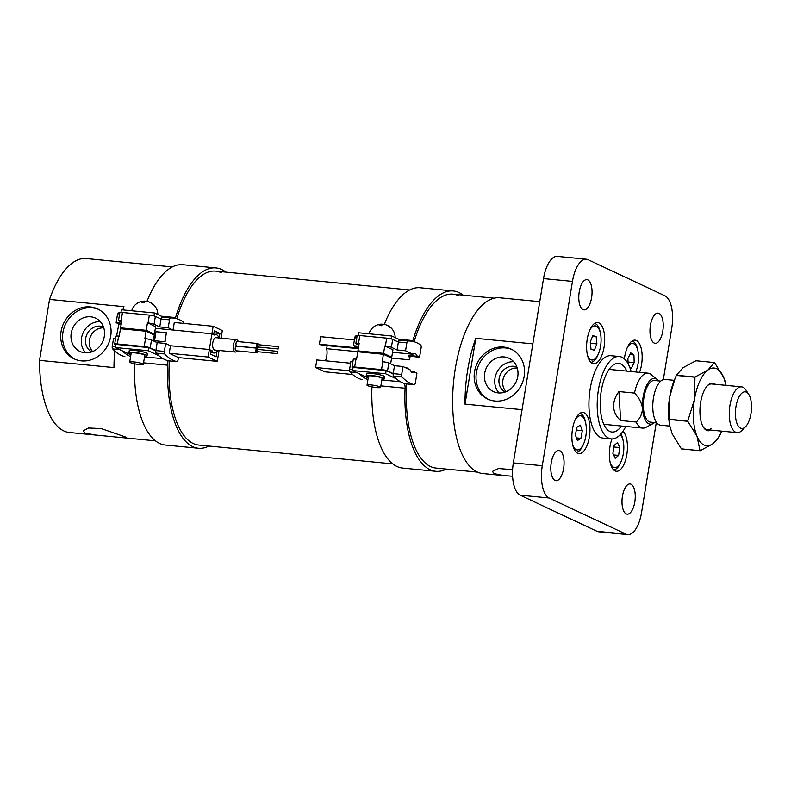 <?xml version="1.0" encoding="UTF-8"?>
<svg xmlns="http://www.w3.org/2000/svg" width="791" height="791" viewBox="0 0 791 791"><rect width="100%" height="100%" fill="white"/><g stroke="black" fill="none" stroke-linecap="round" stroke-linejoin="round"><path stroke-width="1.19" d="M278.472 346.685L278.175 348.96L278.472 346.685M257.797 344.678L257.579 346.942M277.71 351.362L277.414 353.626L277.71 351.362M257.035 349.355L256.818 351.619M258.578 344.747A2.304 0.989 95.5 0 0 257.985 343.561A2.304 0.989 95.5 0 0 257.836 343.521A2.304 0.989 95.5 0 0 256.65 345.538A2.304 0.989 95.5 0 0 257.243 348.05A2.304 0.989 95.5 0 0 257.391 348.089A2.304 0.989 95.5 0 0 258.35 347.031M237.31 341.554A2.304 0.989 95.5 0 0 237.162 341.514A2.304 0.989 95.5 0 0 235.975 343.531A2.304 0.989 95.5 0 0 236.578 346.043A2.304 0.989 95.5 0 0 236.717 346.082A2.304 0.989 95.5 0 0 236.875 346.072M257.807 349.414A2.304 0.989 95.5 0 0 257.213 348.228A2.304 0.989 95.5 0 0 257.075 348.188A2.304 0.989 95.5 0 0 255.889 350.205A2.304 0.989 95.5 0 0 256.482 352.727A2.304 0.989 95.5 0 0 256.63 352.766A2.304 0.989 95.5 0 0 257.589 351.708M236.549 346.221A2.304 0.989 95.5 0 0 236.4 346.181A2.304 0.989 95.5 0 0 235.214 348.198A2.304 0.989 95.5 0 0 235.807 350.72A2.304 0.989 95.5 0 0 235.955 350.759A2.304 0.989 95.5 0 0 236.104 350.749M238.279 341.613A6.209 2.66 95.5 0 0 236.993 339.804A6.209 2.66 95.5 0 0 236.598 339.695A6.209 2.66 95.5 0 0 233.404 345.143A6.209 2.66 95.5 0 0 235.006 351.936A6.209 2.66 95.5 0 0 235.402 352.044A6.209 2.66 95.5 0 0 237.171 350.878M236.598 339.695L215.923 337.688A6.209 2.66 95.5 0 0 212.73 343.136A6.209 2.66 95.5 0 0 214.331 349.929A6.209 2.66 95.5 0 0 214.727 350.047L235.402 352.044M217.624 350.324A9.195 3.945 -84.5 0 1 214.44 353.013A9.195 3.945 -84.5 0 1 213.857 352.855A9.195 3.945 -84.5 0 1 212.225 350.878L209.348 349.533L211.929 333.792L214.796 335.147A9.195 3.945 -84.5 0 1 216.21 334.712A9.195 3.945 -84.5 0 1 216.793 334.87A9.195 3.945 -84.5 0 1 218.82 337.965M212.225 350.878L211.039 350.759M211.929 333.792L155.362 328.305M165.062 341.811L166.357 332.724L156.015 331.716L154.542 340.713L165.062 341.811L154.542 340.713M164.874 341.722L166.357 332.724M125.245 436.909L126.857 438.076L94.534 434.941L85.062 433.003L83.213 430.798L88.671 427.99L101.258 428.574L125.245 436.909M90.708 316.805A18.391 16.423 -64.8 0 0 71.872 330.44A18.391 16.423 -64.8 0 0 79.931 351.441A18.391 16.423 -64.8 0 0 84.815 352.776A18.391 16.423 -64.8 0 0 103.651 339.141A18.391 16.423 -64.8 0 0 95.582 318.14A18.391 16.423 -64.8 0 0 90.708 316.805M100.249 321.601A18.391 16.423 -64.8 0 0 83.203 332.645A18.391 16.423 -64.8 0 0 85.566 352.826M103.463 326.94A13.793 12.32 -64.8 0 0 100.269 326.149A13.793 12.32 -64.8 0 0 86.229 336.106A13.793 12.32 -64.8 0 0 91.736 351.896M103.779 327.889A13.793 12.32 -64.8 0 0 90.658 336.155A13.793 12.32 -64.8 0 0 92.666 351.53M90.303 306.938A27.596 24.64 -64.8 0 0 62.054 327.385A27.596 24.64 -64.8 0 0 74.146 358.877A27.596 24.64 -64.8 0 0 81.473 360.884A27.596 24.64 -64.8 0 0 109.722 340.437A27.596 24.64 -64.8 0 0 97.619 308.945A27.596 24.64 -64.8 0 0 90.303 306.938M98.549 309.4A27.596 24.64 -64.8 0 0 92.171 307.818A27.596 24.64 -64.8 0 0 64.101 327.721A27.596 24.64 -64.8 0 0 75.096 359.302M116.623 336.017A87.376 37.474 95.5 0 0 116.623 336.027A87.376 37.474 95.5 0 1 118.976 324.023M114.744 350.986A87.376 37.474 95.5 0 0 113.973 367.588L39.55 360.37A87.376 37.474 -84.5 0 0 69.351 432.489L94.534 434.941M39.55 360.37L49.526 299.423L123.95 306.651A87.376 37.474 95.5 0 0 122.862 309.894M49.526 299.423A87.376 37.474 -84.5 0 1 86.239 258.568L172.349 266.923M512.588 476.231L503.827 475.599L494.217 473.641L492.358 471.436L498.577 468.529L512.598 469.676M516.928 367.083A13.793 12.32 -64.8 0 0 499.121 378.573A13.793 12.32 -64.8 0 0 505.192 392.029M517.245 368.023A13.793 12.32 -64.8 0 0 502.868 380.333A13.793 12.32 -64.8 0 0 506.121 391.674M517.759 376.536A18.391 16.423 -64.8 0 0 509.048 358.283A18.391 16.423 -64.8 0 0 484.675 373.322A18.391 16.423 -64.8 0 0 493.396 391.575A18.391 16.423 -64.8 0 0 517.759 376.536M513.715 361.734A18.391 16.423 -64.8 0 0 494.988 378.167A18.391 16.423 -64.8 0 0 499.032 392.969M524.156 376.457A27.596 24.64 -64.8 0 0 511.085 349.078A27.596 24.64 -64.8 0 0 474.541 371.641A27.596 24.64 -64.8 0 0 487.602 399.02A27.596 24.64 -64.8 0 0 524.156 376.457M512.014 349.543A27.596 24.64 -64.8 0 0 476.409 372.521A27.596 24.64 -64.8 0 0 488.551 399.435M522.06 409.679L465.019 404.142A88.295 37.869 -84.5 0 1 467.689 369.961A88.295 37.869 -84.5 0 1 475.786 338.33L532.837 343.867M539.749 301.668L499.783 297.792A88.295 37.869 95.5 0 0 455.28 368.754A88.295 37.869 95.5 0 0 482.718 473.542L503.827 475.599M465.019 404.142L475.786 338.33M735.472 415.7A18.391 7.89 95.5 0 0 745.626 426.626A18.391 7.89 95.5 0 0 751.45 404.596A18.391 7.89 95.5 0 0 748.761 394.402A18.391 7.89 95.5 0 0 739.674 395.797A18.391 7.89 95.5 0 0 735.472 415.7M745.626 426.626L742.037 430.344A22.988 9.858 -84.5 0 1 737.103 432.637A22.988 9.858 -84.5 0 1 729.342 416.689A22.988 9.858 -84.5 0 1 741.553 386.868A22.988 9.858 -84.5 0 1 745.943 390.062L748.761 394.402M674.298 380.333L665.063 379.443A22.988 9.858 95.5 0 0 652.852 409.263A22.988 9.858 95.5 0 0 660.614 425.212L669.858 426.102M660.792 381.104L654.523 380.491A20.922 8.978 95.5 0 0 643.419 407.632A20.922 8.978 95.5 0 0 650.479 422.147L656.748 422.75M653.059 423.59L646.01 427.348A27.596 11.835 -84.5 0 1 642.678 428.089A27.596 11.835 -84.5 0 1 636.201 422.038C640.097 418.528 642.203 413.93 642.519 408.255A22.988 9.858 95.5 0 0 653.059 423.59A22.988 9.858 95.5 0 0 654.553 422.542M636.201 422.038L620.619 420.525C616.327 416.778 614.004 412.279 613.648 407.039C613.391 401.769 615.151 396.617 618.938 391.565L634.511 393.078A27.596 11.835 -84.5 0 1 648.007 373.164A27.596 11.835 -84.5 0 1 651.131 374.529L657.331 379.571A22.988 9.858 95.5 0 0 646.83 385.029A22.988 9.858 95.5 0 0 642.519 408.255C641.541 402.471 638.871 397.418 634.511 393.078M658.596 380.886A22.988 9.858 95.5 0 0 657.331 379.571M618.938 391.565L620.619 420.525M610.217 462.745A17.155 7.356 95.5 0 0 621.41 460.767A17.155 7.356 95.5 0 0 623.318 453.747A17.155 7.356 95.5 0 0 623.288 441.338A17.155 7.356 95.5 0 0 620.322 434.605M621.41 460.767L620.876 462.082A19.548 8.385 -84.5 0 1 613.579 469.814M572.753 445.125A17.155 7.356 95.5 0 0 583.936 443.148A17.155 7.356 95.5 0 0 585.844 436.138A17.155 7.356 95.5 0 0 585.824 423.729A17.155 7.356 95.5 0 0 575.225 419.625M583.936 443.148L583.402 444.463A19.548 8.385 -84.5 0 1 576.115 452.205M587.476 355.218A17.155 7.356 95.5 0 0 598.658 353.241A17.155 7.356 95.5 0 0 600.567 346.231A17.155 7.356 95.5 0 0 600.547 333.812A17.155 7.356 95.5 0 0 589.948 329.718M598.658 353.241L598.125 354.556A19.548 8.385 -84.5 0 1 590.837 362.288M636.132 370.85L635.677 371.968A17.155 7.356 95.5 0 0 636.132 370.85A17.155 7.356 95.5 0 0 638.04 363.84A17.155 7.356 95.5 0 0 638.021 351.431A17.155 7.356 95.5 0 0 627.421 347.338M611.997 438.936A20.695 8.879 95.5 0 0 609.96 446.707A20.695 8.879 95.5 0 0 616.397 471.268A20.695 8.879 95.5 0 0 626.828 454.627A20.695 8.879 95.5 0 0 622.972 431.293M639.573 372.343A20.695 8.879 95.5 0 0 641.55 364.72A20.695 8.879 95.5 0 0 635.114 340.16A20.695 8.879 95.5 0 0 624.682 356.79A20.695 8.879 95.5 0 0 624.386 358.906M604.077 347.101A20.695 8.879 95.5 0 0 597.65 322.55A20.695 8.879 95.5 0 0 587.219 339.181A20.695 8.879 95.5 0 0 593.645 363.741A20.695 8.879 95.5 0 0 604.077 347.101M589.354 437.018A20.695 8.879 95.5 0 0 582.927 412.457A20.695 8.879 95.5 0 0 572.496 429.088A20.695 8.879 95.5 0 0 578.923 453.648A20.695 8.879 95.5 0 0 589.354 437.018M591.599 297.663A15.177 6.506 95.5 0 0 586.882 279.648A15.177 6.506 95.5 0 0 579.23 291.849A15.177 6.506 95.5 0 0 583.946 309.864A15.177 6.506 95.5 0 0 591.599 297.663M662.789 331.132A15.177 6.506 95.5 0 0 658.072 313.117A15.177 6.506 95.5 0 0 650.42 325.319A15.177 6.506 95.5 0 0 655.136 343.324A15.177 6.506 95.5 0 0 662.789 331.132M563.617 468.49A15.177 6.506 95.5 0 0 558.901 450.484A15.177 6.506 95.5 0 0 551.258 462.676A15.177 6.506 95.5 0 0 555.974 480.691A15.177 6.506 95.5 0 0 563.617 468.49M634.807 501.959A15.177 6.506 95.5 0 0 630.101 483.954A15.177 6.506 95.5 0 0 622.448 496.145A15.177 6.506 95.5 0 0 627.164 514.16A15.177 6.506 95.5 0 0 634.807 501.959M631.129 371.523A41.389 17.748 95.5 0 0 619.294 356.514A41.389 17.748 95.5 0 0 598.431 389.785A41.389 17.748 95.5 0 0 611.295 438.896A41.389 17.748 95.5 0 0 625.79 426.448M619.294 356.514L611.018 355.713A41.389 17.748 95.5 0 0 590.165 388.974A41.389 17.748 95.5 0 0 603.019 438.095L611.295 438.896M626.788 371.108A34.488 14.792 95.5 0 0 618.621 363.376A34.488 14.792 95.5 0 0 601.239 391.1A34.488 14.792 95.5 0 0 611.957 432.034A34.488 14.792 95.5 0 0 621.459 426.023M663.323 379.621L671.757 328.087A27.596 11.835 95.5 0 0 664.934 295.824L588.128 259.715A27.596 11.835 95.5 0 0 586.368 259.23A27.596 11.835 95.5 0 0 572.466 281.408L542.28 465.721A27.596 11.835 95.5 0 0 549.102 497.984L625.918 534.093A27.596 11.835 95.5 0 0 627.668 534.578A27.596 11.835 95.5 0 0 641.58 512.4L656.263 422.71M572.466 281.408L543.526 278.6L513.339 462.913L542.28 465.721M549.102 497.984L520.162 495.176L596.978 531.285L625.918 534.093M627.668 534.578L598.728 531.77A27.596 11.835 -84.5 0 1 596.978 531.285M520.162 495.176A27.596 11.835 -84.5 0 1 513.339 462.913M543.526 278.6A27.596 11.835 -84.5 0 1 557.428 256.422L586.368 259.23M617.455 442.624L614.034 445.531L612.906 453.372L615.2 458.315L618.621 455.408L619.748 447.558L617.455 442.624M620.925 433.952A19.548 8.385 -84.5 0 1 623.021 439.944L623.288 441.338M580.91 438.333L582.324 430.62L580.278 425.143L576.807 427.377L575.393 435.08L577.44 440.567L580.91 438.333L576.441 437.898M579.882 413.337A19.548 8.385 -84.5 0 1 585.558 422.335L585.824 423.729M629.666 367.133L631.327 368.22L634.194 362.624L633.927 354.951L630.773 352.885L627.906 358.491L628.094 363.771M632.078 341.04A19.548 8.385 -84.5 0 1 637.744 350.037L638.021 351.431M591.015 349.276L594.338 350.245L596.908 343.917L596.147 336.61L592.825 335.631L590.254 341.969L591.015 349.276M594.605 323.43A19.548 8.385 -84.5 0 1 600.28 332.418L600.547 333.812M613.826 446.984L619.748 447.558M613.628 454.924L618.621 455.408M576.323 430.037L582.324 430.62M629.913 354.566L633.927 354.951M628.034 362.021L634.194 362.624M592.568 336.264L596.147 336.61M590.393 343.284L596.908 343.917M710.971 430.096A23.908 10.253 -84.5 0 1 703.506 427.417A23.908 10.253 -84.5 0 1 700.173 405.951A23.908 10.253 -84.5 0 1 707.569 385.524A23.908 10.253 -84.5 0 1 708.835 384.406A23.908 10.253 -84.5 0 1 715.41 384.327M741.553 386.868L711.781 383.971A22.988 9.858 95.5 0 0 708.064 385.187A22.988 9.858 95.5 0 0 707.213 385.909M683.038 367.696L695.853 360.755L714.451 362.555A45.067 19.33 -84.5 0 1 714.55 362.604L723.765 377.594A39.085 16.769 -84.5 0 1 726.098 385.365L723.765 377.594A39.085 16.769 -84.5 0 0 707.846 370.099L695.032 377.05L676.434 375.241L683.038 367.696M721.659 431.135A39.085 16.769 -84.5 0 1 712.928 443.771A39.085 16.769 -84.5 0 1 697.009 436.286L700.015 450.672A45.067 19.33 -84.5 0 0 700.114 450.722L681.516 448.912A45.067 19.33 -84.5 0 1 681.417 448.863L672.202 433.883L669.898 426.319L669.186 419.497A45.067 19.33 -84.5 0 1 669.166 419.27L669.651 397.042A39.085 16.769 -84.5 0 1 674.001 381.064L676.345 375.418A45.067 19.33 -84.5 0 1 676.434 375.241M669.898 426.319L669.71 425.331A39.085 16.769 -84.5 0 1 669.651 397.042L674.98 378.652M721.669 431.135L719.612 436.049A45.067 19.33 -84.5 0 1 719.533 436.227L712.928 443.771L700.114 450.722M700.015 450.672L681.417 448.863M669.186 419.497L687.784 421.306A45.067 19.33 -84.5 0 1 687.765 421.079L669.166 419.27M676.345 375.418L694.953 377.228A45.067 19.33 -84.5 0 1 695.032 377.05M714.451 362.555L707.846 370.099A39.085 16.769 -84.5 0 0 694.458 399.455L687.765 421.079M687.784 421.306L697.009 436.286A39.085 16.769 -84.5 0 1 694.458 399.455L694.953 377.228M703.229 426.962A22.988 9.858 95.5 0 0 707.342 429.74A22.988 9.858 95.5 0 0 711.06 428.524M217.881 350.354A9.66 4.143 -84.5 0 1 216.892 352.005L216.526 351.975M121.537 322.075L118.927 320.839A4.598 0.633 9.3 0 1 118.521 320.503L119.817 312.633A4.598 0.633 9.3 0 1 122.476 312.494L149.351 315.105A4.598 0.633 9.3 0 1 155.362 316.39L161.038 319.06L159.752 326.92L168.226 327.751L169.521 319.821A2.304 0.989 -84.5 0 1 170.619 317.972A101.169 43.396 -84.5 0 1 173.288 318.041A101.169 43.396 -84.5 0 1 179.705 319.831A101.169 43.396 -84.5 0 1 183.324 321.957A2.304 0.989 -84.5 0 1 183.868 323.41M161.038 319.06L169.521 319.821M168.226 327.751L173.041 330.015L174.277 322.481L213.135 326.258L222.32 330.569L221.075 338.182M170.46 345.746L165.645 343.482L164.35 351.412A2.304 0.989 -84.5 0 0 164.726 353.953A101.169 43.396 -84.5 0 0 176.828 361.625A2.304 0.989 -84.5 0 0 176.897 361.635A2.304 0.989 -84.5 0 0 178.054 359.786L178.41 357.591L169.234 353.27L170.46 345.746L209.328 349.513L211.108 350.354L210.485 354.18L216.101 356.82L216.892 352.005M151.803 333.921L154.403 334.178L155.619 326.752L148.065 322.975A4.598 0.633 9.3 0 1 154.077 324.261L159.752 326.92M157.172 342.661L155.886 350.522L150.211 347.862A4.598 0.633 -170.7 0 0 144.199 346.577L117.325 343.966A4.598 0.633 -170.7 0 0 114.665 344.105L115.951 336.234A4.598 0.633 -170.7 0 1 118.61 336.096L119.233 336.155L120.45 328.74L146.088 331.231L144.872 338.647L145.485 338.706A4.598 0.633 -170.7 0 1 151.496 339.992L157.172 342.661L165.645 343.482M155.886 350.522L155.876 350.591A2.304 0.989 95.5 0 0 156.252 353.132A101.169 43.396 95.5 0 0 168.354 360.805A2.304 0.989 95.5 0 0 168.414 360.815A2.304 0.989 95.5 0 0 168.483 360.815M119.767 312.9A101.169 43.396 -84.5 0 0 118.531 312.91A2.304 0.989 -84.5 0 0 117.434 314.759L116.129 322.688L121.359 323.193M118.521 320.503A4.598 0.633 9.3 0 1 121.191 320.365L121.814 320.424L120.598 327.84L123.05 328.997M124.859 356.583A2.304 0.989 -84.5 0 1 124.8 356.583A2.304 0.989 -84.5 0 1 124.741 356.573A101.169 43.396 -84.5 0 1 112.638 348.9A2.304 0.989 -84.5 0 1 112.253 346.349L113.558 338.429L115.555 338.617M116.129 322.688L121.063 325.012M130.604 356.553A101.169 43.396 -84.5 0 1 122.111 350.759M114.665 344.105A4.598 0.633 -170.7 0 0 115.061 344.451L115.664 344.728M219.186 338.004L219.928 333.446L213.975 332.863M147.442 322.916L146.226 330.331L120.598 327.84M173.288 318.041L164.805 317.211A101.169 43.396 95.5 0 0 162.145 317.142A2.304 0.989 95.5 0 0 161.048 318.991M219.058 350.462L217.278 361.368L178.41 357.591M219.928 333.446L214.312 330.796L213.689 334.623L211.909 333.782L173.041 330.015M211.909 333.782L213.135 326.258M217.278 361.368L208.092 357.048L169.234 353.27M208.092 357.048L209.328 349.513M154.403 334.178L146.226 330.331M146.088 331.231L154.255 335.068L153.316 340.842M325.378 360.785A9.66 4.143 95.5 0 0 326.643 348.683L360.172 351.936M417.252 356.286L408.769 355.466A9.66 4.143 95.5 0 1 409.52 359.836L410.134 356.098L419.546 357.364L417.252 356.286A9.66 4.143 95.5 0 0 415.334 353.686A9.66 4.143 95.5 0 0 414.721 353.518A9.66 4.143 95.5 0 0 412.902 354.239L405.556 350.789L397.072 349.968L398.377 342.038A2.304 0.989 95.5 0 1 399.475 340.189A101.169 43.396 95.5 0 1 402.135 340.249L410.608 341.079A101.169 43.396 95.5 0 0 407.948 341.01A2.304 0.989 95.5 0 0 406.851 342.859L405.556 350.789M409.52 359.836L391.535 358.086M405.862 367.874L408.166 368.102L408.037 368.903M407.859 368.814A9.66 4.143 95.5 0 0 408.166 368.102M411.201 371.681L414.672 372.017A9.66 4.143 95.5 0 1 412.853 372.739A9.66 4.143 95.5 0 1 412.24 372.571A9.66 4.143 95.5 0 1 410.321 369.97L402.975 366.52L394.501 365.699L388.826 363.029A4.598 0.633 -170.7 0 0 382.814 361.744L382.191 361.685L383.408 354.269L391.585 358.115L390.635 363.88M392.544 352.262L412.902 354.239M402.975 366.52L401.68 374.45A2.304 0.989 95.5 0 0 402.055 376.991A101.169 43.396 95.5 0 0 410.4 383.328A101.169 43.396 95.5 0 0 414.158 384.663A2.304 0.989 95.5 0 0 414.217 384.673A2.304 0.989 95.5 0 0 415.374 382.824L416.966 373.095L414.672 372.017M394.501 365.699L393.196 373.629A2.304 0.989 95.5 0 0 393.582 376.17A101.169 43.396 95.5 0 0 401.927 382.508A101.169 43.396 95.5 0 0 405.684 383.843A2.304 0.989 95.5 0 0 405.743 383.853A2.304 0.989 95.5 0 0 405.803 383.853M367.924 379.591A101.169 43.396 -84.5 0 1 366.787 379.097A101.169 43.396 -84.5 0 1 359.44 373.807M352.885 361.655L350.878 361.467L349.582 369.397A2.304 0.989 95.5 0 0 349.958 371.938A101.169 43.396 95.5 0 0 358.313 378.266A101.169 43.396 95.5 0 0 362.06 379.611A2.304 0.989 95.5 0 0 362.12 379.621A2.304 0.989 95.5 0 0 362.179 379.621M354.398 339.962L320.642 336.689L319.406 344.223L358.274 347.991L353.458 345.726L354.754 337.797A2.304 0.989 95.5 0 1 355.851 335.948A101.169 43.396 95.5 0 1 357.097 335.938M383.408 354.269L357.779 351.777L356.563 359.203L355.94 359.134A4.598 0.633 -170.7 0 0 353.28 359.272L351.985 367.143A4.598 0.633 -170.7 0 0 352.39 367.489L352.994 367.766M393.216 373.57L387.531 370.9A4.598 0.633 -170.7 0 0 381.529 369.615L354.655 367.004A4.598 0.633 -170.7 0 0 351.985 367.143M358.679 346.24L353.458 345.726M358.867 345.113L356.257 343.887A4.598 0.633 9.3 0 1 355.851 343.541A4.598 0.633 9.3 0 1 358.521 343.403L359.806 335.532L386.68 338.143A4.598 0.633 9.3 0 1 392.692 339.428L398.367 342.098M355.851 343.541L357.137 335.671A4.598 0.633 9.3 0 1 359.806 335.532M419.546 357.364L421.138 347.635A2.304 0.989 95.5 0 0 420.654 344.995A101.169 43.396 95.5 0 0 410.608 341.079M397.072 349.968L391.397 347.298L392.692 339.428M358.521 343.403L359.134 343.462L357.918 350.878L383.556 353.369L384.772 345.954L385.395 346.013A4.598 0.633 9.3 0 1 391.397 347.298M350.591 363.227L316.825 359.954L315.599 367.489L324.775 371.8L352.598 374.499M315.599 367.489L349.543 370.781M327.148 345.637L326.643 348.683M319.406 344.223L321.186 345.054L358.283 348.653M384.772 345.954L392.939 349.79L391.733 357.216L383.556 353.369M357.918 350.878L360.37 352.035M389.132 356.959L391.733 357.216M408.769 355.466L410.134 356.098M225.87 272.124A90.589 38.858 95.5 0 0 221.707 269.533A90.589 38.858 95.5 0 0 215.963 267.922A90.589 38.858 95.5 0 0 175.553 317.567A6.901 2.956 -84.5 0 1 175.295 318.348M215.963 267.922L182.879 264.718A90.589 38.858 95.5 0 0 146.958 301.351M167.069 360.439A6.901 2.956 -84.5 0 1 167.761 365.195A90.589 38.858 95.5 0 0 192.707 446.658A90.589 38.858 95.5 0 0 198.452 448.26A90.589 38.858 95.5 0 0 208.982 446.045M134.608 363.83A90.589 38.858 95.5 0 0 159.624 443.444A90.589 38.858 95.5 0 0 165.378 445.046L198.452 448.26M392.791 463.892L198.768 445.056A87.376 37.474 -84.5 0 1 193.222 443.504A87.376 37.474 -84.5 0 1 169.165 364.938A10.115 4.341 95.5 0 0 168.958 360.864M144.644 356.168A9.195 1.256 -170.7 0 0 147.047 355.713L147.383 353.696A9.195 1.256 -170.7 0 0 134.559 350.443A9.195 1.256 -170.7 0 0 129.23 350.72L128.893 352.746A9.195 1.256 -170.7 0 0 131.029 353.933M147.047 355.713A9.195 1.256 -170.7 0 0 134.223 352.47A9.195 1.256 -170.7 0 0 128.893 352.746M143.309 364.335L144.783 355.347A6.901 0.939 -170.7 0 0 135.162 352.905A6.901 0.939 -170.7 0 0 131.168 353.112L129.694 362.1A6.901 0.939 -170.7 0 0 139.315 364.542A6.901 0.939 -170.7 0 0 143.309 364.335A6.901 0.939 -170.7 0 0 133.689 361.902A6.901 0.939 -170.7 0 0 129.694 362.1M145 301.796L145.099 301.193A13.279 5.695 95.5 0 0 144.506 301.114A13.279 5.695 95.5 0 0 141.866 302.478A10.629 9.492 115.2 0 1 142.914 302.518A10.629 9.492 115.2 0 1 143.932 302.676A13.279 5.695 -84.5 0 1 147.037 301.361A13.279 5.695 -84.5 0 1 147.175 301.391A13.279 11.855 115.2 0 1 147.739 301.519A13.279 11.855 115.2 0 1 152.95 304.594A10.629 4.558 -84.5 0 1 153.879 305.039A13.279 11.855 -64.8 0 0 152.366 303.695A13.279 11.855 -64.8 0 0 150.132 302.439M163.322 317.132L154.472 312.969L121.389 309.756L120.954 312.415M155.837 350.888L148.797 347.585L115.723 344.372L115.209 347.516L130.881 354.882M148.797 347.585L148.283 350.729L115.209 347.516M148.283 350.729L158.951 355.742M154.472 312.969L153.988 315.925M176.769 318.714A87.376 37.474 -84.5 0 1 215.646 271.125A87.376 37.474 -84.5 0 1 221.193 272.677M463.19 295.162A90.589 38.858 95.5 0 0 459.037 292.571A90.589 38.858 95.5 0 0 453.283 290.959A90.589 38.858 95.5 0 0 412.882 340.605A6.901 2.956 -84.5 0 1 412.625 341.386M453.283 290.959L420.209 287.756A90.589 38.858 95.5 0 0 384.288 324.389M404.389 383.477A6.901 2.956 -84.5 0 1 405.081 388.233A90.589 38.858 95.5 0 0 430.027 469.696A90.589 38.858 95.5 0 0 435.782 471.298A90.589 38.858 95.5 0 0 446.312 469.083M371.928 386.868A90.589 38.858 95.5 0 0 396.953 466.482A90.589 38.858 95.5 0 0 402.698 468.084L435.782 471.298M477.388 472.098L436.088 468.094A87.376 37.474 -84.5 0 1 430.541 466.542A87.376 37.474 -84.5 0 1 406.485 387.976A10.115 4.341 95.5 0 0 406.277 383.902M381.974 379.205A9.195 1.256 -170.7 0 0 384.377 378.751L384.703 376.734A9.195 1.256 -170.7 0 0 371.879 373.481A9.195 1.256 -170.7 0 0 366.549 373.757L366.223 375.784A9.195 1.256 -170.7 0 0 368.359 376.971M384.377 378.751A9.195 1.256 -170.7 0 0 371.552 375.507A9.195 1.256 -170.7 0 0 366.223 375.784M380.629 387.372L382.102 378.385A6.901 0.939 -170.7 0 0 372.492 375.943A6.901 0.939 -170.7 0 0 368.487 376.15L367.014 385.148A6.901 0.939 -170.7 0 0 376.635 387.58A6.901 0.939 -170.7 0 0 380.629 387.372A6.901 0.939 -170.7 0 0 371.019 384.94A6.901 0.939 -170.7 0 0 367.014 385.148M382.33 324.834L382.429 324.231A13.279 5.695 95.5 0 0 381.826 324.152A13.279 5.695 95.5 0 0 379.196 325.516A10.629 9.492 115.2 0 1 380.234 325.556A10.629 9.492 115.2 0 1 381.262 325.714A13.279 5.695 -84.5 0 1 384.367 324.399A13.279 5.695 -84.5 0 1 384.495 324.429A13.279 11.855 115.2 0 1 385.069 324.557A13.279 11.855 115.2 0 1 390.27 327.642A10.629 4.558 -84.5 0 1 391.209 328.077A13.279 11.855 -64.8 0 0 389.686 326.732A13.279 11.855 -64.8 0 0 387.461 325.477M400.651 340.17L391.792 336.007L358.719 332.793L358.283 335.453M393.157 373.925L386.127 370.623L353.053 367.41L352.539 370.554L368.201 377.92M386.127 370.623L385.613 373.767L352.539 370.554M385.613 373.767L396.271 378.78M391.792 336.007L391.308 338.963M414.098 341.752A87.376 37.474 -84.5 0 1 452.976 294.163A87.376 37.474 -84.5 0 1 458.523 295.715M149.351 315.105L148.065 322.975M155.362 316.39L154.077 324.261M155.876 350.591L164.35 351.412M151.496 339.992L150.211 347.862M145.485 338.706L144.199 346.577M117.434 314.759L119.431 314.956M122.476 312.494L121.191 320.365M112.253 346.349L115.348 346.656M118.61 336.096L117.325 343.966M162.145 317.142L170.619 317.972M112.638 348.9L119.579 349.573M118.531 312.91L119.748 313.028M168.354 360.805L176.828 361.625M156.252 353.132L164.726 353.953M414.158 384.663L405.684 383.843M352.677 369.694L349.582 369.397M354.655 367.004L355.94 359.134M356.761 337.994L354.754 337.797M401.68 374.45L393.196 373.629M387.531 370.9L388.826 363.029M381.529 369.615L382.814 361.744M406.851 342.859L398.377 342.038M385.395 346.013L386.68 338.143M356.909 372.61L349.958 371.938M407.948 341.01L399.475 340.189M402.055 376.991L393.582 376.17M357.077 336.066L355.851 335.948M175.553 317.567L161.324 316.192M163.173 358.728L144.526 356.919M167.761 365.195L143.557 362.842M412.882 340.605L398.644 339.23M400.503 381.766L381.845 379.957M405.081 388.233L380.876 385.879M278.402 346.666L257.728 344.658M277.631 351.342L256.956 349.335M257.836 343.521L237.162 341.514M257.075 348.188L236.4 346.181M216.21 334.712L213.708 334.464M214.44 353.013L210.732 352.657M256.63 352.766L235.955 350.759M257.391 348.089L236.717 346.082M277.414 353.626L256.739 351.619M278.175 348.96L257.5 346.952M155.471 440.854L126.857 438.076M494.266 298.177L452.976 294.163M409.679 289.961L215.646 271.125M737.103 432.637L707.342 429.74M642.678 428.089L603.79 424.312M648.007 373.164L609.119 369.387M168.414 360.815L176.897 361.635M414.217 384.673L405.743 383.853M147.739 301.519A13.328 13.328 0 0 0 147.037 301.361M157.814 314.541A13.328 13.328 0 0 0 152.366 303.695M144.506 301.114A13.328 13.328 0 0 0 131.682 310.754M385.069 324.557A13.328 13.328 0 0 0 384.367 324.399M395.144 337.579A13.328 13.328 0 0 0 389.686 326.732M381.826 324.152A13.328 13.328 0 0 0 369.002 333.792"/></g></svg>

